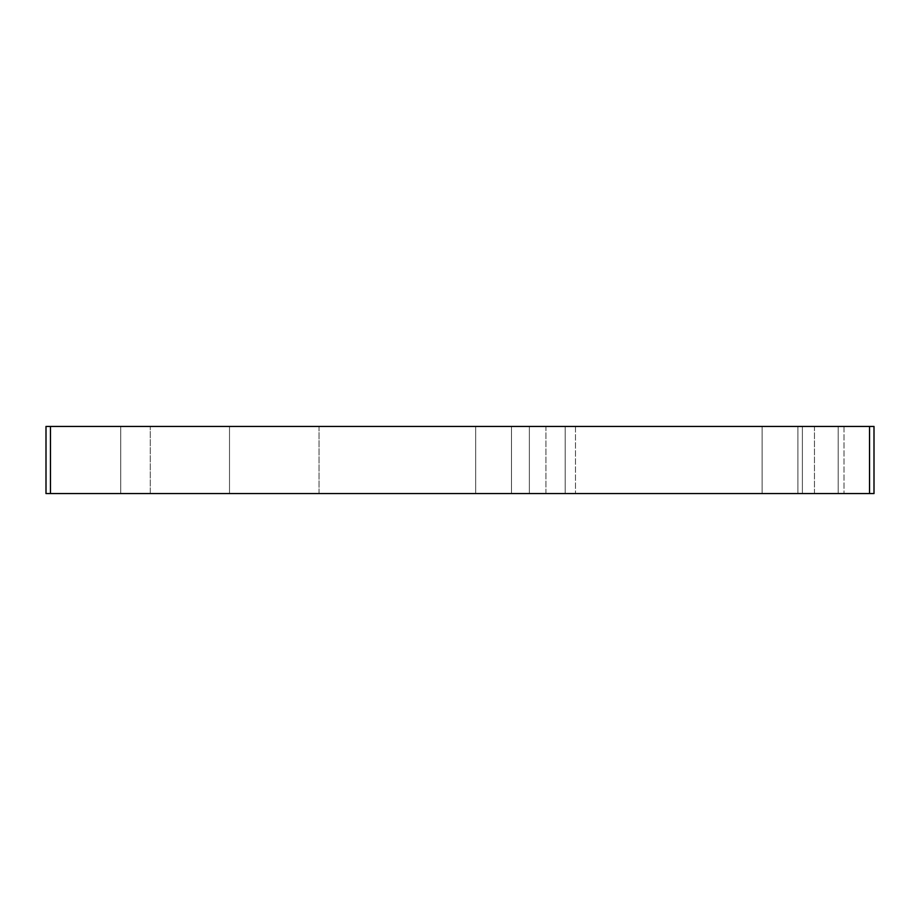 <?xml version="1.0" encoding="UTF-8"?>
<svg xmlns="http://www.w3.org/2000/svg" width="920" height="920" viewBox="0 0 920 920"><rect width="100%" height="100%" fill="white"/><g stroke="black" fill="none" stroke-linecap="round" stroke-linejoin="round"><path stroke-width="0.69" stroke-dasharray="4.6 3.45" d="M319.022 426.431L319.022 493.568L229.505 493.568L229.505 426.431L319.022 426.431L229.505 426.431L319.022 426.431L229.505 426.431L229.505 493.568L319.022 493.568L229.505 493.568L319.022 493.568L319.022 426.431M874 493.568L874 426.431L874 493.568L46 493.568L46 426.431L46 493.568L50.473 493.568L50.473 426.431L50.473 493.568L869.526 493.568L869.526 426.431L869.526 493.568L874 493.568M797.916 426.431L797.916 493.568L762.105 493.568L762.105 426.431L797.916 426.431L797.916 493.568L762.105 493.568L762.105 426.431L797.916 426.431L762.105 426.431L797.916 426.431L762.105 426.431L797.916 426.431L762.105 426.431L762.105 493.568L797.916 493.568L762.105 493.568L797.916 493.568L762.105 493.568L797.916 493.568L797.916 426.431L762.105 426.431L762.105 493.568L797.916 493.568L797.916 426.431M46 426.431L874 426.431L46 426.431M575.471 426.431L575.471 493.568L545.928 493.568L545.928 426.431L575.471 426.431L545.928 426.431L575.471 426.431L545.928 426.431L545.928 493.568L575.471 493.568L545.928 493.568L575.471 493.568L575.471 426.431M511.474 426.431L511.474 493.568L475.663 493.568L475.663 426.431L511.474 426.431L511.474 493.568L475.663 493.568L475.663 426.431L511.474 426.431L475.663 426.431L511.474 426.431L475.663 426.431L511.474 426.431L475.663 426.431L475.663 493.568L511.474 493.568L475.663 493.568L511.474 493.568L475.663 493.568L511.474 493.568L511.474 426.431L475.663 426.431L475.663 493.568L511.474 493.568L511.474 426.431M844.008 426.431L844.008 493.568L814.476 493.568L814.476 426.431L844.008 426.431L814.476 426.431L844.008 426.431L814.476 426.431L814.476 493.568L844.008 493.568L814.476 493.568L844.008 493.568L844.008 426.431M565.179 426.431L565.179 493.568L529.368 493.568L529.368 426.431L565.179 426.431L565.179 493.568L529.368 493.568L529.368 426.431L565.179 426.431L529.368 426.431L565.179 426.431L529.368 426.431L565.179 426.431L529.368 426.431L529.368 493.568L565.179 493.568L529.368 493.568L565.179 493.568L529.368 493.568L565.179 493.568L565.179 426.431L529.368 426.431L529.368 493.568L565.179 493.568L565.179 426.431M838.189 426.431L838.189 493.568L802.389 493.568L802.389 426.431L838.189 426.431L838.189 493.568L802.389 493.568L802.389 426.431L838.189 426.431L802.389 426.431L838.189 426.431L802.389 426.431L838.189 426.431L802.389 426.431L802.389 493.568L838.189 493.568L802.389 493.568L838.189 493.568L802.389 493.568L838.189 493.568L838.189 426.431L802.389 426.431L802.389 493.568L838.189 493.568L838.189 426.431M120.738 493.568L150.282 493.568L120.738 493.568L150.282 493.568L120.738 493.568L120.738 426.431L150.282 426.431L120.738 426.431L150.282 426.431L120.738 426.431L150.282 426.431L150.282 493.568L120.738 493.568L120.738 426.431L150.282 426.431L150.282 493.568L120.738 493.568L150.282 493.568L150.282 426.431L120.738 426.431L120.738 493.568L150.282 493.568L150.282 426.431L120.738 426.431L120.738 493.568"/><path stroke-width="1.38" d="M874 426.431L874 493.568L874 426.431L869.526 426.431L869.526 493.568L874 493.568L869.526 493.568L869.526 426.431L50.473 426.431L50.473 493.568L869.526 493.568L50.473 493.568L50.473 426.431L46 426.431L46 493.568L50.473 493.568L46 493.568L46 426.431L874 426.431"/></g></svg>
